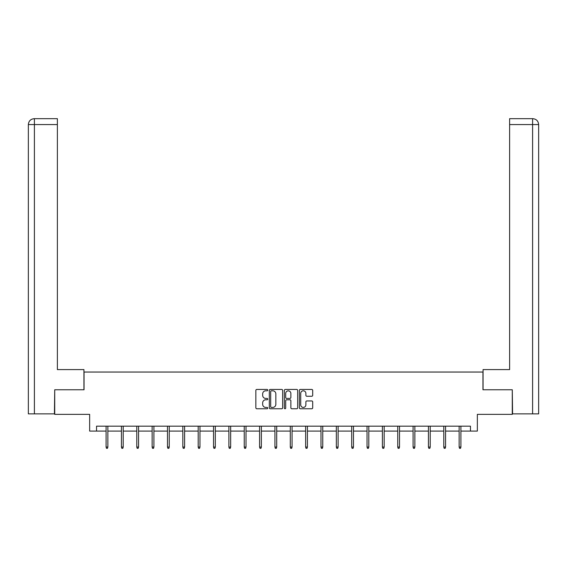 <?xml version="1.0" encoding="UTF-8"?>
<svg xmlns="http://www.w3.org/2000/svg" width="567" height="567" viewBox="0 0 567 567"><rect width="100%" height="100%" fill="white"/><g stroke="black" fill="none" stroke-linecap="round" stroke-linejoin="round"><path stroke-width="0.85" d="M267.759 390.124A0.673 0.673 0 0 0 267.078 389.451L256.816 389.451A0.964 0.964 0 0 0 255.852 390.415L255.852 407.801A0.964 0.964 0 0 0 256.816 408.772L267.078 408.772A0.673 0.673 0 0 0 267.759 408.091A0.673 0.673 0 0 0 267.078 407.418L265.753 407.418A3.09 3.09 0 0 1 262.663 404.328L262.663 402.875A3.09 3.09 0 0 1 265.753 399.785L267.078 399.785A0.673 0.673 0 0 0 267.759 399.111A0.673 0.673 0 0 0 267.078 398.431L265.753 398.431A3.09 3.09 0 0 1 262.663 395.341L262.663 393.895A3.09 3.09 0 0 1 265.753 390.805L267.078 390.805A0.673 0.673 0 0 0 267.759 390.124M311.73 396.262A0.964 0.964 0 0 0 312.693 395.291L312.693 390.415A0.964 0.964 0 0 0 311.73 389.451L300.333 389.451A0.964 0.964 0 0 0 299.362 390.415L299.362 407.801A0.964 0.964 0 0 0 300.333 408.772L311.73 408.772A0.964 0.964 0 0 0 312.693 407.801L312.693 401.911A0.964 0.964 0 0 0 311.73 400.947L306.846 400.947A0.964 0.964 0 0 0 305.882 401.911L305.882 404.831A2.587 2.587 0 0 1 303.302 407.418A2.587 2.587 0 0 1 300.716 404.831L300.716 393.385A2.587 2.587 0 0 1 303.302 390.805A2.587 2.587 0 0 1 305.882 393.385L305.882 395.291A0.964 0.964 0 0 0 306.846 396.262L311.73 396.262M96.539 431.09L96.539 426.171L470.461 426.171L470.461 431.09L477.35 431.09L477.35 414.364L512.277 414.364L512.277 389.763L482.956 389.763L482.956 372.051L84.044 372.051L84.044 389.763L54.723 389.763L54.723 414.364L89.65 414.364L89.65 431.09L106.086 431.09M282.657 390.415A0.964 0.964 0 0 0 281.686 389.451L270.289 389.451A0.964 0.964 0 0 0 269.325 390.415L269.325 407.801A0.964 0.964 0 0 0 270.289 408.772L281.686 408.772A0.964 0.964 0 0 0 282.657 407.801L282.657 390.415M285.314 389.451L296.711 389.451A0.964 0.964 0 0 1 297.675 390.415L297.675 407.801A0.964 0.964 0 0 1 296.711 408.772L291.828 408.772A0.964 0.964 0 0 1 290.864 407.801L290.864 400.749A0.964 0.964 0 0 0 289.9 399.785L286.661 399.785A0.964 0.964 0 0 0 285.697 400.749L285.697 408.091A0.673 0.673 0 0 1 285.024 408.772A0.673 0.673 0 0 1 284.343 408.091L284.343 390.415A0.964 0.964 0 0 1 285.314 389.451M107.858 431.09L121.437 431.09M123.209 431.09L136.789 431.09M138.561 431.09L152.133 431.09M153.905 431.09L167.485 431.09M169.257 431.09L182.836 431.09M184.608 431.09L198.188 431.09M199.96 431.09L213.539 431.09M215.311 431.09L228.891 431.09M230.663 431.09L244.235 431.09M246.007 431.09L259.587 431.09M261.359 431.09L274.938 431.09M276.71 431.09L290.29 431.09M292.062 431.09L305.641 431.09M307.413 431.09L320.993 431.09M322.765 431.09L336.337 431.09M338.109 431.09L351.689 431.09M353.461 431.09L367.04 431.09M368.812 431.09L382.392 431.09M384.164 431.09L397.743 431.09M399.515 431.09L413.095 431.09M414.867 431.09L428.439 431.09M430.211 431.09L443.791 431.09M445.563 431.09L459.142 431.09M460.914 431.09L470.461 431.09M271.352 390.805A0.673 0.673 0 0 0 270.679 391.478L270.679 406.737A0.673 0.673 0 0 0 271.352 407.418L272.755 407.418A3.09 3.09 0 0 0 275.846 404.328L275.846 393.895A3.09 3.09 0 0 0 272.755 390.805L271.352 390.805M290.864 393.434A2.587 2.587 0 0 0 288.284 390.854A2.587 2.587 0 0 0 285.697 393.434L285.697 397.467A0.964 0.964 0 0 0 286.661 398.431L289.9 398.431A0.964 0.964 0 0 0 290.864 397.467L290.864 393.434M106.086 447.051L106.483 448.327L107.461 448.327L107.858 447.051L106.086 447.051L106.086 426.171M107.858 447.051L107.858 426.171M83.944 389.763L83.944 369.592L57.38 369.592L57.38 124.577L34.403 124.577L34.403 413.867L54.425 413.867L54.723 389.763M34.403 413.867L28.35 413.867L28.35 124.577C28.704 120.991 30.668 119.02 34.247 118.673M57.38 118.673L34.261 118.673L57.38 118.673L57.38 124.577M34.254 118.673C30.661 119.027 28.697 120.991 28.35 124.577L34.403 124.577L34.403 118.673L35.728 118.673M483.056 389.763L483.056 369.592L509.62 369.592L509.62 118.673L532.739 118.673L509.62 118.673M538.65 413.867L538.65 354.829L538.65 413.867L512.575 413.867L512.277 389.763M532.597 118.673L531.272 118.673L532.597 118.673L532.597 124.577L509.62 124.577M532.597 413.867L532.597 124.577L538.65 124.577L538.65 354.829L538.65 124.577C538.296 120.991 536.332 119.02 532.753 118.673M121.437 447.051L121.827 448.327L122.812 448.327L123.209 447.051L121.437 447.051L121.437 426.171M123.209 447.051L123.209 426.171M136.789 447.051L137.179 448.327L138.164 448.327L138.561 447.051L136.789 447.051L136.789 426.171M138.561 447.051L138.561 426.171M152.133 447.051L152.53 448.327L153.515 448.327L153.905 447.051L152.133 447.051L152.133 426.171M153.905 447.051L153.905 426.171M167.485 447.051L167.882 448.327L168.867 448.327L169.257 447.051L167.485 447.051L167.485 426.171M169.257 447.051L169.257 426.171M182.836 447.051L183.233 448.327L184.218 448.327L184.608 447.051L182.836 447.051L182.836 426.171M184.608 447.051L184.608 426.171M198.188 447.051L198.585 448.327L199.563 448.327L199.96 447.051L198.188 447.051L198.188 426.171M199.96 447.051L199.96 426.171M213.539 447.051L213.929 448.327L214.914 448.327L215.311 447.051L213.539 447.051L213.539 426.171M215.311 447.051L215.311 426.171M228.891 447.051L229.281 448.327L230.266 448.327L230.663 447.051L228.891 447.051L228.891 426.171M230.663 447.051L230.663 426.171M244.235 447.051L244.632 448.327L245.617 448.327L246.007 447.051L244.235 447.051L244.235 426.171M246.007 447.051L246.007 426.171M259.587 447.051L259.984 448.327L260.969 448.327L261.359 447.051L259.587 447.051L259.587 426.171M261.359 447.051L261.359 426.171M274.938 447.051L275.335 448.327L276.32 448.327L276.71 447.051L274.938 447.051L274.938 426.171M276.71 447.051L276.71 426.171M290.29 447.051L290.68 448.327L291.665 448.327L292.062 447.051L290.29 447.051L290.29 426.171M292.062 447.051L292.062 426.171M305.641 447.051L306.031 448.327L307.016 448.327L307.413 447.051L305.641 447.051L305.641 426.171M307.413 447.051L307.413 426.171M320.993 447.051L321.383 448.327L322.368 448.327L322.765 447.051L320.993 447.051L320.993 426.171M322.765 447.051L322.765 426.171M336.337 447.051L336.734 448.327L337.719 448.327L338.109 447.051L336.337 447.051L336.337 426.171M338.109 447.051L338.109 426.171M351.689 447.051L352.086 448.327L353.071 448.327L353.461 447.051L351.689 447.051L351.689 426.171M353.461 447.051L353.461 426.171M367.04 447.051L367.437 448.327L368.415 448.327L368.812 447.051L367.04 447.051L367.04 426.171M368.812 447.051L368.812 426.171M382.392 447.051L382.782 448.327L383.767 448.327L384.164 447.051L382.392 447.051L382.392 426.171M384.164 447.051L384.164 426.171M397.743 447.051L398.133 448.327L399.118 448.327L399.515 447.051L397.743 447.051L397.743 426.171M399.515 447.051L399.515 426.171M413.095 447.051L413.485 448.327L414.47 448.327L414.867 447.051L413.095 447.051L413.095 426.171M414.867 447.051L414.867 426.171M428.439 447.051L428.836 448.327L429.821 448.327L430.211 447.051L428.439 447.051L428.439 426.171M430.211 447.051L430.211 426.171M443.791 447.051L444.188 448.327L445.173 448.327L445.563 447.051L443.791 447.051L443.791 426.171M445.563 447.051L445.563 426.171M459.142 447.051L459.539 448.327L460.517 448.327L460.914 447.051L459.142 447.051L459.142 426.171M460.914 447.051L460.914 426.171M28.35 124.577L28.35 354.829"/></g></svg>
